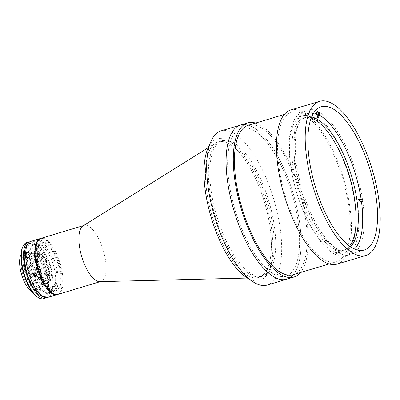 <?xml version="1.0" encoding="UTF-8"?>
<svg xmlns="http://www.w3.org/2000/svg" width="400" height="400" viewBox="0 0 400 400"><rect width="100%" height="100%" fill="white"/><g stroke="black" fill="none" stroke-linecap="round" stroke-linejoin="round"><path stroke-width="0.3" stroke-dasharray="2 1.5" d="M247.925 275.615A70.715 27.095 73.3 0 0 255.925 277.855A70.715 27.095 73.3 0 0 258.74 277.415A70.715 27.095 73.3 0 0 267.685 214.545A70.715 27.095 73.3 0 0 228.925 143.74A70.715 27.095 73.3 0 0 218.11 141.945A70.715 27.095 73.3 0 0 215.515 143.125A70.715 27.095 73.3 0 0 209.995 208.37A70.715 27.095 73.3 0 0 247.925 275.615A70.715 27.095 73.3 0 0 258.74 277.415A70.715 27.095 73.3 0 0 267.685 214.545A70.715 27.095 73.3 0 0 228.925 143.74A70.715 27.095 73.3 0 0 218.11 141.945A70.715 27.095 73.3 0 0 209.165 204.815A70.715 27.095 73.3 0 0 247.925 275.615M252.24 274.32A70.715 27.095 73.3 0 0 263.055 276.12A70.715 27.095 73.3 0 0 272 213.25A70.715 27.095 73.3 0 0 233.24 142.45A70.715 27.095 73.3 0 0 222.425 140.65A70.715 27.095 73.3 0 0 213.48 203.52A70.715 27.095 73.3 0 0 252.24 274.32M99.74 281.655A29.26 11.21 73.3 0 0 100.905 281.47A29.26 11.21 73.3 0 0 104.605 255.455A29.26 11.21 73.3 0 0 88.565 226.16A29.26 11.21 73.3 0 0 84.09 225.415A29.26 11.21 73.3 0 0 83.02 225.905M57.755 294.415A29.26 11.21 73.3 0 0 61.455 268.4A29.26 11.21 73.3 0 0 45.42 239.1A29.26 11.21 73.3 0 0 40.945 238.355M52.735 289.88A25.195 9.655 73.3 0 0 60.595 272.565A25.195 9.655 73.3 0 0 45.965 242.89A25.195 9.655 73.3 0 0 38.105 260.205A25.195 9.655 73.3 0 0 52.735 289.88M49.86 290.74A25.195 9.655 73.3 0 0 57.72 273.43A25.195 9.655 73.3 0 0 43.09 243.755A25.195 9.655 73.3 0 0 35.23 261.065A25.195 9.655 73.3 0 0 49.86 290.74M49.53 288.47A22.76 8.72 73.3 0 0 56.63 272.83A22.76 8.72 73.3 0 0 43.415 246.025A22.76 8.72 73.3 0 0 36.315 261.665A22.76 8.72 73.3 0 0 49.53 288.47M48.095 288.9A22.76 8.72 73.3 0 0 53.385 288.245A22.76 8.72 73.3 0 0 53.795 266.595A22.76 8.72 73.3 0 0 41.975 246.46A22.76 8.72 73.3 0 0 40.69 245.915A22.76 8.72 73.3 0 0 35.1 263.485A22.76 8.72 73.3 0 0 48.095 288.9M44.685 292.295A25.195 9.655 73.3 0 0 50.54 291.57A25.195 9.655 73.3 0 0 50.995 267.595A25.195 9.655 73.3 0 0 37.91 245.305A25.195 9.655 73.3 0 0 36.485 244.7A25.195 9.655 73.3 0 0 30.295 264.155A25.195 9.655 73.3 0 0 44.685 292.295M354.715 201.925A71.53 27.405 73.3 0 0 331.92 137.685A71.53 27.405 73.3 0 0 299.045 117.44A71.53 27.405 73.3 0 0 290.87 166.83A71.53 27.405 73.3 0 0 328.225 248.265A71.53 27.405 73.3 0 0 356.11 218.34A71.53 27.405 73.3 0 0 354.715 201.925M358.135 201.07L360.675 202.465L362.835 201.82A75.59 28.965 -106.7 0 1 339.51 253.195L337.35 253.845L336.59 248.54A69.9 26.785 -106.7 0 1 336.225 248.345A69.9 26.785 -106.7 0 1 335.86 248.14L338.345 249.765A72.34 27.72 -106.7 0 1 336.885 248.87A72.34 27.72 -106.7 0 1 296.815 165.53L295.75 166.775A69.9 26.785 -106.7 0 1 295.53 165.26L296.6 164.015A72.34 27.72 -106.7 0 1 299.07 122.77A72.34 27.72 -106.7 0 1 313.69 112.985M311.62 116.995A69.09 26.475 73.3 0 0 306.265 117.205A69.09 26.475 73.3 0 0 297.535 126.32A69.09 26.475 73.3 0 0 300.755 190.985A69.09 26.475 73.3 0 0 333.655 246.75A69.09 26.475 73.3 0 0 335.395 247.8A69.09 26.475 73.3 0 0 345.96 249.56A69.09 26.475 73.3 0 0 350.545 246.785M349.56 246.095A69.09 26.475 -106.7 0 1 343.755 250.22A69.09 26.475 -106.7 0 1 333.19 248.465A69.09 26.475 -106.7 0 1 295.32 179.29A69.09 26.475 -106.7 0 1 304.06 117.865A69.09 26.475 -106.7 0 1 311.18 118.11M337.7 147.62A69.09 26.475 -106.7 0 1 355.465 206.86M335.86 248.14L336.625 253.445L338.785 252.8A75.59 28.965 -106.7 0 1 295.365 164.735L296.815 165.53M337.35 253.845A75.59 28.965 -106.7 0 1 336.625 253.445M338.345 249.765L338.785 252.8M295.365 164.735L293.21 165.38L295.75 166.775M295.53 165.26L292.99 163.865L295.145 163.22A75.59 28.965 -106.7 0 1 318.47 111.84L316.315 112.485L317.08 117.79M293.21 165.38A75.59 28.965 -106.7 0 1 292.99 163.865M296.6 164.015L295.145 163.22M317.62 116.925L317.04 112.885L319.195 112.235A75.59 28.965 -106.7 0 1 362.615 200.3L360.46 200.95A75.59 28.965 -106.7 0 1 360.675 202.465M316.315 112.485A75.59 28.965 -106.7 0 1 317.04 112.885M354.48 248.995A72.34 27.72 -106.7 0 1 339.075 250.165L336.59 248.54M339.51 253.195L339.075 250.165M29.56 266.815A1.625 0.625 -106.7 0 1 28.67 265.185A1.625 0.625 -106.7 0 1 28.875 263.74A1.625 0.625 -106.7 0 1 29.125 263.78A1.625 0.625 -106.7 0 1 30.015 265.41A1.625 0.625 -106.7 0 1 29.81 266.855A1.625 0.625 -106.7 0 1 29.56 266.815M32.435 265.95A1.625 0.625 -106.7 0 1 31.545 264.32A1.625 0.625 -106.7 0 1 31.75 262.875A1.625 0.625 -106.7 0 1 32 262.92A1.625 0.625 -106.7 0 1 32.89 264.545A1.625 0.625 -106.7 0 1 32.685 265.99A1.625 0.625 -106.7 0 1 32.435 265.95M46.245 275.985A1.625 0.625 -106.7 0 1 45.355 274.355A1.625 0.625 -106.7 0 1 45.56 272.91A1.625 0.625 -106.7 0 1 45.81 272.955A1.625 0.625 -106.7 0 1 46.7 274.58A1.625 0.625 -106.7 0 1 46.495 276.025A1.625 0.625 -106.7 0 1 46.245 275.985M49.125 275.12A1.625 0.625 -106.7 0 1 48.23 273.495A1.625 0.625 -106.7 0 1 48.44 272.05A1.625 0.625 -106.7 0 1 48.685 272.09A1.625 0.625 -106.7 0 1 49.58 273.72A1.625 0.625 -106.7 0 1 49.37 275.165A1.625 0.625 -106.7 0 1 49.125 275.12M40.62 253.82A15.605 5.98 73.3 0 0 38.235 253.425A15.605 5.98 73.3 0 0 36.26 267.3A15.605 5.98 73.3 0 0 44.815 282.925A15.605 5.98 73.3 0 0 47.2 283.32A15.605 5.98 73.3 0 0 49.175 269.445A15.605 5.98 73.3 0 0 40.62 253.82M35.59 255.33A15.605 5.98 73.3 0 0 33.2 254.935A15.605 5.98 73.3 0 0 31.23 268.81A15.605 5.98 73.3 0 0 39.78 284.435A15.605 5.98 73.3 0 0 42.17 284.83A15.605 5.98 73.3 0 0 44.145 270.955A15.605 5.98 73.3 0 0 35.59 255.33M40.925 287.715A1.625 0.625 -106.7 0 1 40.415 288.83A1.625 0.625 -106.7 0 1 39.47 286.915A1.625 0.625 -106.7 0 1 39.98 285.8A1.625 0.625 -106.7 0 1 40.925 287.715M34.45 252.055A1.625 0.625 -106.7 0 1 34.955 250.935A1.625 0.625 -106.7 0 1 35.9 252.85A1.625 0.625 -106.7 0 1 35.39 253.965A1.625 0.625 -106.7 0 1 34.45 252.055M40.635 290.345A21.945 8.41 73.3 0 0 47.48 275.265A21.945 8.41 73.3 0 0 34.735 249.42A21.945 8.41 73.3 0 0 27.89 264.5A21.945 8.41 73.3 0 0 40.635 290.345M49.97 271.745A14.63 5.605 73.3 0 0 41.475 254.515A14.63 5.605 73.3 0 0 36.91 264.57A14.63 5.605 73.3 0 0 45.405 281.8A14.63 5.605 73.3 0 0 49.97 271.745M40.58 241.39L41.68 240.545L38.77 240.395L37.655 241.125L40.58 241.39M39.315 244.195L42.225 244.34L41.13 245.19L38.2 244.92L39.315 244.195M47.69 297.43A29.26 11.21 73.3 0 0 52.34 276.58A29.26 11.21 73.3 0 0 30.875 241.375M57.39 294.505A29.26 11.21 73.3 0 0 61.69 273.78A29.26 11.21 73.3 0 0 40.59 238.48M56.625 289.31L58.555 286.83L57.055 286.53L55.175 289.085L56.625 289.31M55.21 283.765L56.71 284.07L54.775 286.545L53.33 286.325L55.21 283.765M36.265 276.375L36.84 276.075L34.885 272.595L33.785 273.58M43.125 296.64A27.635 10.59 73.3 0 0 45.065 296.52A27.635 10.59 73.3 0 0 49.46 276.83A27.635 10.59 73.3 0 0 29.185 243.58A27.635 10.59 73.3 0 0 27.505 244.545M51.615 276.185A27.635 10.59 73.3 0 0 31.345 242.935A27.635 10.59 73.3 0 0 26.95 262.625A27.635 10.59 73.3 0 0 47.22 295.875A27.635 10.59 73.3 0 0 51.615 276.185M43.375 298.725A29.26 11.21 73.3 0 0 48.025 277.875A29.26 11.21 73.3 0 0 26.56 242.67M46.565 297.615A29.26 11.21 73.3 0 0 50.185 277.23A29.26 11.21 73.3 0 0 29.84 241.84M22.48 247.42A28.45 10.9 -106.7 0 1 35.48 248.96A28.45 10.9 -106.7 0 1 46.945 277.89A28.45 10.9 -106.7 0 1 37.355 297.005M41.515 276.13A19.51 7.475 73.3 0 0 27.205 252.66A19.51 7.475 73.3 0 0 24.105 266.56A19.51 7.475 73.3 0 0 38.415 290.03A19.51 7.475 73.3 0 0 41.515 276.13M42.955 275.7A19.51 7.475 73.3 0 0 28.645 252.23A19.51 7.475 73.3 0 0 25.54 266.13A19.51 7.475 73.3 0 0 39.85 289.6A19.51 7.475 73.3 0 0 42.955 275.7M59.875 272.78A25.195 9.655 73.3 0 0 45.245 243.105A25.195 9.655 73.3 0 0 37.385 260.42A25.195 9.655 73.3 0 0 52.015 290.095A25.195 9.655 73.3 0 0 59.875 272.78M29.36 265.785A17.395 6.665 73.3 0 0 42.12 286.71A17.395 6.665 73.3 0 0 44.885 274.32A17.395 6.665 73.3 0 0 32.13 253.39A17.395 6.665 73.3 0 0 29.36 265.785M21.45 268.155A17.395 6.665 73.3 0 0 34.21 289.085A17.395 6.665 73.3 0 0 36.975 276.69A17.395 6.665 73.3 0 0 24.215 255.76A17.395 6.665 73.3 0 0 21.45 268.155M32.175 291.775A20.645 7.91 73.3 0 0 35.145 292.2A20.645 7.91 73.3 0 0 38.43 277.49A20.645 7.91 73.3 0 0 23.285 252.65A20.645 7.91 73.3 0 0 21.035 254.64M42.025 276.41A20.645 7.91 73.3 0 0 26.88 251.57A20.645 7.91 73.3 0 0 23.595 266.28A20.645 7.91 73.3 0 0 38.74 291.12A20.645 7.91 73.3 0 0 42.025 276.41M43.515 281.71A13.005 4.985 73.3 0 1 41.885 281.555L43.325 281.125A13.005 4.985 -106.7 0 1 42.965 280.95A13.005 4.985 -106.7 0 1 42.6 280.725L41.16 281.16A13.005 4.985 73.3 0 1 34.315 267.97A13.005 4.985 73.3 0 1 36.045 256.8A13.005 4.985 73.3 0 1 37.67 256.955L39.11 256.52A13.005 4.985 -106.7 0 1 39.47 256.695A13.005 4.985 -106.7 0 1 39.835 256.92L38.4 257.35A13.005 4.985 73.3 0 1 45.245 270.54A13.005 4.985 73.3 0 1 43.515 281.71L47.11 280.635A13.005 4.985 73.3 0 0 48.755 269.07A13.005 4.985 73.3 0 0 41.625 256.05A13.005 4.985 73.3 0 0 39.64 255.72A13.005 4.985 73.3 0 0 37.995 267.28A13.005 4.985 73.3 0 0 45.12 280.305A13.005 4.985 73.3 0 0 47.11 280.635M37.67 256.955L37.235 253.915A16.255 6.23 73.3 0 0 32.525 265.265A16.255 6.23 73.3 0 0 41.6 284.195L43.035 283.765L42.6 280.725M43.325 281.125L43.76 284.16L42.325 284.595A16.255 6.23 73.3 0 0 47.035 273.245A16.255 6.23 73.3 0 0 37.96 254.315L38.4 257.35M43.035 283.765A16.255 6.23 73.3 0 0 43.76 284.16M41.885 281.555L42.325 284.595M37.96 254.315L39.4 253.885L39.835 256.92M39.11 256.52L38.675 253.485L37.235 253.915M39.4 253.885A16.255 6.23 73.3 0 0 38.675 253.485M41.6 284.195L41.16 281.16M316.425 115.815A74.78 28.655 73.3 0 0 302.52 112.385A74.78 28.655 73.3 0 0 292.495 176.24A74.78 28.655 73.3 0 0 331.58 252.21A74.78 28.655 73.3 0 0 345.485 255.64A74.78 28.655 73.3 0 0 355.51 191.79A74.78 28.655 73.3 0 0 316.425 115.815M337.05 264.11A80.47 30.835 73.3 0 0 347.84 195.4A80.47 30.835 73.3 0 0 305.78 113.645A80.47 30.835 73.3 0 0 290.82 109.955M293.2 274.715A78.03 29.9 73.3 0 0 303.665 208.085A78.03 29.9 73.3 0 0 262.88 128.81A78.03 29.9 73.3 0 0 248.37 125.23M321.845 258.195A78.03 29.9 73.3 0 0 336.35 261.775A78.03 29.9 73.3 0 0 346.815 195.145A78.03 29.9 73.3 0 0 306.025 115.87A78.03 29.9 73.3 0 0 291.52 112.29A78.03 29.9 73.3 0 0 281.055 178.92A78.03 29.9 73.3 0 0 321.845 258.195M286.71 279.21A80.47 30.835 73.3 0 0 297.5 210.495A80.47 30.835 73.3 0 0 255.44 128.745A80.47 30.835 73.3 0 0 240.48 125.055A80.47 30.835 73.3 0 1 252.785 127.1A80.47 30.835 73.3 0 1 296.89 207.665A80.47 30.835 73.3 0 1 286.71 279.21M300.42 272.55A80.47 30.835 73.3 0 0 302.46 198.78A80.47 30.835 73.3 0 0 262.63 126.59A80.47 30.835 73.3 0 0 255.585 123.07M271.42 272.55A77.22 29.585 73.3 0 0 298.725 226.29A77.22 29.585 73.3 0 0 255.77 131.71A77.22 29.585 73.3 0 0 228.465 177.97A77.22 29.585 73.3 0 0 271.42 272.55M246.5 277.52A73.965 28.34 73.3 0 0 248.365 278.645A73.965 28.34 73.3 0 0 271.435 227.825A73.965 28.34 73.3 0 0 228.485 140.71A73.965 28.34 73.3 0 0 207.83 148.59M267.295 285.03A80.47 30.835 73.3 0 0 277.475 213.49A80.47 30.835 73.3 0 0 233.365 132.92A80.47 30.835 73.3 0 0 221.06 130.875M231.8 142.88A70.715 27.095 73.3 0 0 220.99 141.08A70.715 27.095 73.3 0 0 212.04 203.95A70.715 27.095 73.3 0 0 250.805 274.755A70.715 27.095 73.3 0 0 261.615 276.55A70.715 27.095 73.3 0 0 270.56 213.68A70.715 27.095 73.3 0 0 231.8 142.88M273.97 274.13A77.22 29.585 73.3 0 0 298.055 221.07A77.22 29.585 73.3 0 0 253.22 130.13A77.22 29.585 73.3 0 0 229.135 183.19A77.22 29.585 73.3 0 0 273.97 274.13M261.615 276.55L263.055 276.12M247.325 278.065L255.925 277.855M100.34 281.64L100.905 281.47M83.53 225.585L84.09 225.415M208.225 147.68L215.515 143.125M220.99 141.08L222.425 140.65M53.385 288.245L50.54 291.57M40.69 245.915L36.485 244.7M333.655 246.75L336.885 248.87M297.535 126.32L299.07 122.77M306.265 117.205L304.06 117.865M345.96 249.56L343.755 250.22M31.75 262.875L28.875 263.74M48.44 272.05L45.56 272.91M33.2 254.935L38.235 253.425M42.17 284.83L47.2 283.32M49.37 275.165L46.495 276.025M32.685 265.99L29.81 266.855M42.225 244.34L41.68 240.545M56.71 284.07L58.555 286.83M36.84 276.075L35.535 277.11M29.185 243.58L31.345 242.935M27.205 252.66L28.645 252.23M38.415 290.03L39.85 289.6M45.065 296.52L47.22 295.875M34.31 272.895L33.01 273.93M53.33 286.325L55.175 289.085M38.2 244.92L37.655 241.125M34.21 289.085L42.12 286.71M23.285 252.65L26.88 251.57M35.145 292.2L38.74 291.12M24.215 255.76L32.13 253.39M36.045 256.8L39.64 255.72M302.52 112.385L321.22 106.78M329.135 263.94L336.35 261.775M284.305 114.455L291.52 112.29M345.485 255.64L364.18 250.035"/><path stroke-width="0.6" d="M208.225 147.68L83.02 225.905A29.26 11.21 73.3 0 0 80.735 252.905A29.26 11.21 73.3 0 0 96.43 280.73A29.26 11.21 73.3 0 0 99.74 281.655L247.325 278.065M83.53 225.585L40.945 238.355A29.26 11.21 73.3 0 0 37.24 264.37A29.26 11.21 73.3 0 0 53.28 293.67A29.26 11.21 73.3 0 0 57.755 294.415L100.34 281.64M313.69 112.985A72.34 27.72 -106.7 0 1 318.91 114.87L317.08 117.79A69.9 26.785 -106.7 0 1 317.44 117.985A69.9 26.785 -106.7 0 1 317.805 118.19L317.62 116.925M350.545 246.785A69.09 26.475 73.3 0 0 353.105 181.57A69.09 26.475 73.3 0 0 316.83 118.96A69.09 26.475 73.3 0 0 311.62 116.995M311.18 118.11A69.09 26.475 -106.7 0 1 314.625 119.62A69.09 26.475 -106.7 0 1 337.7 147.62M355.465 206.86A69.09 26.475 -106.7 0 1 349.56 246.095M318.47 111.84L318.91 114.87M317.805 118.19L319.635 115.27L319.195 112.235M319.635 115.27A72.34 27.72 -106.7 0 1 361.165 199.505L357.92 199.555A69.9 26.785 -106.7 0 1 358.135 201.07L361.385 201.02A72.34 27.72 -106.7 0 1 354.48 248.995M362.615 200.3L361.165 199.505M360.46 200.95L357.92 199.555M361.385 201.02L362.835 201.82M40.59 238.48A29.26 11.21 73.3 0 0 40.225 238.57L30.875 241.375A29.26 11.21 73.3 0 0 26.225 262.225A29.26 11.21 73.3 0 0 47.69 297.43L57.035 294.63A29.26 11.21 73.3 0 0 57.39 294.505M40.225 238.57A29.26 11.21 73.3 0 0 35.57 259.42A29.26 11.21 73.3 0 0 57.035 294.63M33.585 273.63L35.535 277.11L34.965 277.41L33.01 273.93L33.585 273.63M27.505 244.545A27.635 10.59 73.3 0 0 24.79 263.27A27.635 10.59 73.3 0 0 43.125 296.64M29.84 241.84A29.26 11.21 73.3 0 0 28.72 242.025L26.56 242.67A29.26 11.21 73.3 0 0 22.865 246.53A29.26 11.21 73.3 0 0 21.91 263.52A29.26 11.21 73.3 0 0 38.16 297.535A29.26 11.21 73.3 0 0 43.375 298.725L45.53 298.08A29.26 11.21 73.3 0 0 46.565 297.615M28.72 242.025A29.26 11.21 73.3 0 0 24.065 262.875A29.26 11.21 73.3 0 0 45.53 298.08M38.16 297.535L37.355 297.005A28.45 10.9 -106.7 0 1 21.55 263.935A28.45 10.9 -106.7 0 1 22.48 247.42L22.865 246.53M33.785 273.58L36.045 276.425M21.035 254.64A20.645 7.91 73.3 0 0 20 267.36A20.645 7.91 73.3 0 0 32.175 291.775M335.12 110.21A74.78 28.655 73.3 0 0 321.22 106.78A74.78 28.655 73.3 0 0 311.19 170.63A74.78 28.655 73.3 0 0 350.28 246.605A74.78 28.655 73.3 0 0 364.18 250.035A74.78 28.655 73.3 0 0 374.21 186.18A74.78 28.655 73.3 0 0 335.12 110.21M319.585 101.33L290.82 109.955A80.47 30.835 73.3 0 0 280.03 178.665A80.47 30.835 73.3 0 0 322.09 260.42A80.47 30.835 73.3 0 0 337.05 264.11L365.815 255.485A80.47 30.835 73.3 0 0 376.605 186.77A80.47 30.835 73.3 0 0 334.545 105.02A80.47 30.835 73.3 0 0 319.585 101.33A80.47 30.835 73.3 0 0 308.795 170.04A80.47 30.835 73.3 0 0 350.855 251.79A80.47 30.835 73.3 0 0 365.815 255.485M284.305 114.455L248.37 125.23A78.03 29.9 73.3 0 0 237.91 191.86A78.03 29.9 73.3 0 0 278.695 271.135A78.03 29.9 73.3 0 0 293.2 274.715L329.135 263.94M210.895 141.495A80.47 30.835 73.3 0 0 214.645 216.81A80.47 30.835 73.3 0 0 252.96 281.76L246.5 277.52A73.965 28.34 73.3 0 1 211.28 217.82A73.965 28.34 73.3 0 1 207.83 148.59L210.895 141.495A80.47 30.835 73.3 0 1 221.06 130.875L240.48 125.055A80.47 30.835 73.3 0 0 229.69 193.765A80.47 30.835 73.3 0 0 271.75 275.515A80.47 30.835 73.3 0 0 286.71 279.21L293.905 277.05A80.47 30.835 73.3 0 0 300.42 272.55M255.585 123.07A80.47 30.835 73.3 0 0 247.67 122.895A80.47 30.835 73.3 0 0 236.88 191.61A80.47 30.835 73.3 0 0 278.94 273.36A80.47 30.835 73.3 0 0 293.905 277.05M252.96 281.76A80.47 30.835 73.3 0 0 254.99 282.985A80.47 30.835 73.3 0 0 267.295 285.03L286.71 279.21A80.47 30.835 73.3 0 1 274.405 277.16A80.47 30.835 73.3 0 1 230.3 196.595A80.47 30.835 73.3 0 1 240.48 125.055L247.67 122.895M356.105 218.16A156.675 156.675 0 0 0 332.02 137.835"/></g></svg>
